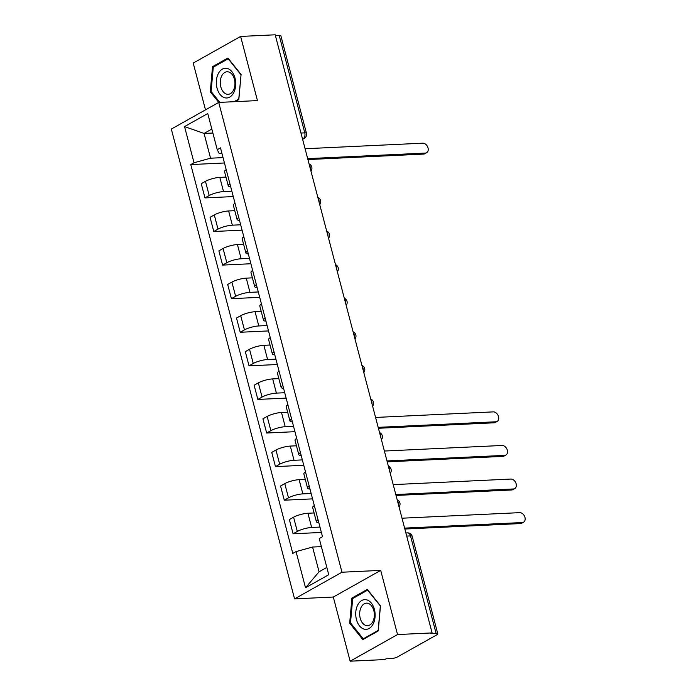 <?xml version="1.0" encoding="UTF-8"?>
<svg xmlns="http://www.w3.org/2000/svg" width="696" height="696" viewBox="0 0 696 696"><rect width="100%" height="100%" fill="white"/><g stroke="black" fill="none" stroke-linecap="round" stroke-linejoin="round"><path stroke-width="1.04" d="M350.14 661.2L397.538 634.552L432.103 632.916L275.19 34.8L240.625 36.436L257.45 100.598L218.718 102.425L171.32 129.073L294.565 598.873L333.306 597.038L350.14 661.2L384.705 659.564L386.089 658.79L391.465 658.538A4.585 1.079 165.3 0 0 397.703 656.815L436.818 634.83A4.585 1.079 165.3 0 0 437.775 633.83A4.585 1.079 165.3 0 0 436.105 633.447L410.518 535.911A4.585 2.984 -92.7 0 0 407.534 532.884L405.881 532.962M240.625 36.436L193.218 63.084L205.494 109.864M397.538 634.552L380.703 570.389L341.971 572.225L218.718 102.425M432.103 632.916L430.72 633.699L436.105 633.447M275.372 35.505L279.192 35.322A4.585 1.079 -14.7 0 1 280.853 35.713L306.449 133.249A4.585 1.079 165.3 0 0 304.778 132.858L279.192 35.322M225.974 177.089L219.814 177.384A10.536 2.48 165.3 0 0 205.468 181.334L201.248 183.701L204.981 197.908L209.191 195.541A10.536 2.48 -14.7 0 1 223.538 191.591L231.855 191.2M226.217 169.685A10.536 2.48 165.3 0 0 224.547 171.668L228.271 185.876A10.536 2.48 -14.7 0 1 229.941 183.892M233.273 196.576L204.981 197.908M230.698 186.78A10.536 2.48 -14.7 0 1 228.271 185.876M234.778 210.679L228.627 210.966A10.536 2.48 165.3 0 0 214.281 214.916L210.061 217.291L213.794 231.498L218.005 229.132A10.536 2.48 -14.7 0 1 232.351 225.182L240.668 224.782M235.022 203.275A10.536 2.48 165.3 0 0 233.36 205.25L237.084 219.466A10.536 2.48 -14.7 0 1 238.754 217.483M242.077 230.159L213.794 231.498M239.511 220.371A10.536 2.48 -14.7 0 1 237.084 219.466M243.591 244.261L237.432 244.557A10.536 2.48 165.3 0 0 223.085 248.507L218.875 250.873L222.598 265.089L226.818 262.714A10.536 2.48 -14.7 0 1 241.164 258.764L249.481 258.373M243.835 236.857A10.536 2.48 165.3 0 0 242.173 238.841L245.897 253.048A10.536 2.48 -14.7 0 1 247.567 251.073M250.891 263.749L222.598 265.089M248.324 253.953A10.536 2.48 -14.7 0 1 245.897 253.048M252.404 277.852L246.245 278.148A10.536 2.48 165.3 0 0 231.899 282.098L227.688 284.464L231.411 298.671L235.631 296.305A10.536 2.48 -14.7 0 1 249.977 292.355L258.294 291.963M252.648 270.448A10.536 2.48 165.3 0 0 250.978 272.423L254.71 286.639A10.536 2.48 -14.7 0 1 256.38 284.655M259.704 297.34L231.411 298.671M257.137 287.544A10.536 2.48 -14.7 0 1 254.71 286.639M261.217 311.443L255.058 311.73A10.536 2.48 165.3 0 0 240.712 315.68L236.501 318.055L240.224 332.262L244.444 329.895A10.536 2.48 -14.7 0 1 258.79 325.945L267.107 325.545M261.461 304.039A10.536 2.48 165.3 0 0 259.791 306.014L263.523 320.23A10.536 2.48 -14.7 0 1 265.185 318.246M268.517 330.922L240.224 332.262M265.95 321.134A10.536 2.48 -14.7 0 1 263.523 320.23M270.031 345.025L263.871 345.32A10.536 2.48 165.3 0 0 249.525 349.27L245.305 351.637L249.037 365.852L253.248 363.477A10.536 2.48 -14.7 0 1 267.595 359.527L275.921 359.136M270.274 337.621A10.536 2.48 165.3 0 0 268.604 339.605L272.336 353.812A10.536 2.48 -14.7 0 1 273.998 351.837M277.33 364.513L249.037 365.852M274.755 354.716A10.536 2.48 -14.7 0 1 272.336 353.812M278.835 378.615L272.684 378.911A10.536 2.48 165.3 0 0 258.338 382.861L254.118 385.227L257.851 399.434L262.061 397.068A10.536 2.48 -14.7 0 1 276.408 393.118L284.725 392.727M279.087 371.212A10.536 2.48 165.3 0 0 277.417 373.186L281.14 387.402A10.536 2.48 -14.7 0 1 282.811 385.419M286.134 398.103L257.851 399.434M283.568 388.307A10.536 2.48 -14.7 0 1 281.14 387.402M287.648 412.206L281.497 412.493A10.536 2.48 165.3 0 0 267.151 416.443L262.931 418.818L266.664 433.025L270.875 430.659A10.536 2.48 -14.7 0 1 285.221 426.709L293.538 426.309M287.892 404.802A10.536 2.48 165.3 0 0 286.23 406.777L289.954 420.984A10.536 2.48 -14.7 0 1 291.624 419.009M294.947 431.685L266.664 433.025M292.381 421.898A10.536 2.48 -14.7 0 1 289.954 420.984M296.461 445.788L290.302 446.084A10.536 2.48 165.3 0 0 275.955 450.034L271.745 452.4L275.468 466.616L279.688 464.241A10.536 2.48 -14.7 0 1 294.034 460.291L302.351 459.899M296.705 438.384A10.536 2.48 165.3 0 0 295.043 440.368L298.767 454.575A10.536 2.48 -14.7 0 1 300.437 452.6M303.76 465.276L275.468 466.616M301.194 455.48A10.536 2.48 -14.7 0 1 298.767 454.575M305.274 479.379L299.115 479.675A10.536 2.48 165.3 0 0 284.768 483.624L280.558 485.991L284.281 500.198L288.501 497.831A10.536 2.48 -14.7 0 1 302.847 493.882L311.164 493.49M305.518 471.975A10.536 2.48 165.3 0 0 303.848 473.95L307.58 488.166A10.536 2.48 -14.7 0 1 309.25 486.182M312.574 498.867L284.281 500.198M310.007 489.07A10.536 2.48 -14.7 0 1 307.58 488.166M314.087 512.969L307.928 513.257A10.536 2.48 165.3 0 0 293.582 517.206L289.371 519.581L293.094 533.788L297.314 531.422A10.536 2.48 -14.7 0 1 311.66 527.472L319.977 527.072M314.331 505.566A10.536 2.48 165.3 0 0 312.661 507.541L316.393 521.748A10.536 2.48 -14.7 0 1 318.055 519.773M321.387 532.449L293.094 533.788M318.811 522.661A10.536 2.48 -14.7 0 1 316.393 521.748M212.872 133.023L204.067 133.441L210.557 158.201L223.051 157.609M221.902 153.251L219.127 153.381L217.248 149.701L207.756 113.526L184.544 126.585L204.067 133.441L211.836 129.073M321.378 546.63L312.574 547.039L319.064 571.799L305.527 587.763L328.747 574.713L319.255 538.547L322.5 536.72L220.493 147.874L217.248 149.701M305.527 587.763L296.044 551.597L312.574 547.039M210.557 158.201L194.027 162.751L190.782 164.578L292.79 553.424L296.044 551.597M194.027 162.751L184.544 126.585M294.565 598.873L341.971 572.225M235.144 101.651L238.824 99.58L241.077 74.472L227.923 58.02L212.524 66.677L210.279 91.785L218.779 102.425M333.306 597.038L380.703 570.389M378.233 630.95L380.477 605.851L367.331 589.399L351.932 598.055L349.679 623.164L362.834 639.607L378.233 630.95M319.064 571.799L326.833 567.431M224.46 162.986L190.782 164.578M211.297 91.742L210.279 91.785M214.316 66.599L212.524 66.677M350.697 623.111L349.679 623.164M353.716 597.968L351.932 598.055M307.675 158.644L425.343 153.085A5.272 3.802 60.7 0 0 426.622 152.728L424.83 153.738A5.272 3.802 -119.3 0 1 423.542 154.094L307.919 159.558M426.622 152.728A5.272 3.802 60.7 0 0 427.753 147.091A5.272 3.802 60.7 0 0 422.742 143.185L305.083 148.744M218.353 73.515A14.886 9.692 -92.7 0 0 220.084 94.482A14.886 9.692 -92.7 0 0 233.699 92.707A14.886 9.692 -92.7 0 0 231.968 71.74A14.886 9.692 -92.7 0 0 218.353 73.515M221.798 75.777A11.275 7.334 -92.7 0 0 221.137 87.94A11.275 7.334 -92.7 0 0 228.14 94.299A11.275 7.334 -92.7 0 0 233.412 90.306A11.275 7.334 -92.7 0 0 234.082 78.135A11.275 7.334 -92.7 0 0 227.079 71.775A11.275 7.334 -92.7 0 0 221.798 75.777M241.051 74.724L238.763 99.049L234.047 101.703M219.797 102.373L211.106 91.498L213.281 67.173L228.201 58.786L240.946 74.724M357.761 604.894A14.886 9.692 -92.7 0 0 359.484 625.861A14.886 9.692 -92.7 0 0 373.1 624.086A14.886 9.692 -92.7 0 0 371.368 603.119A14.886 9.692 -92.7 0 0 357.761 604.894M361.207 607.147A11.275 7.334 -92.7 0 0 360.537 619.318A11.275 7.334 -92.7 0 0 367.54 625.669A11.275 7.334 -92.7 0 0 372.821 621.676A11.275 7.334 -92.7 0 0 373.482 609.513A11.275 7.334 -92.7 0 0 366.479 603.154A11.275 7.334 -92.7 0 0 361.207 607.147M380.347 606.103L378.172 630.428L363.251 638.815L350.506 622.877L352.689 598.551L367.61 590.164L380.46 606.094M364.339 638.763L363.251 638.815M378.172 427.353L495.83 421.785A5.272 3.802 60.7 0 0 497.118 421.428L495.317 422.437A5.272 3.802 -119.3 0 1 494.038 422.794L378.415 428.266M497.118 421.428A5.272 3.802 60.7 0 0 498.249 415.79A5.272 3.802 60.7 0 0 493.238 411.884L375.57 417.443M386.985 460.935L504.643 455.375A5.272 3.802 60.7 0 0 505.931 455.019L504.13 456.028A5.272 3.802 -119.3 0 1 502.851 456.385L387.22 461.848M505.931 455.019A5.272 3.802 60.7 0 0 507.053 449.381A5.272 3.802 60.7 0 0 502.051 445.475L384.383 451.034M395.798 494.525L513.457 488.966A5.272 3.802 60.7 0 0 514.744 488.601L512.943 489.61A5.272 3.802 -119.3 0 1 511.664 489.975L396.033 495.439M514.744 488.601A5.272 3.802 60.7 0 0 515.867 482.972A5.272 3.802 60.7 0 0 510.855 479.057L393.197 484.625M404.602 528.116L522.27 522.548A5.272 3.802 60.7 0 0 523.549 522.191L521.756 523.201A5.272 3.802 -119.3 0 1 520.469 523.557L404.846 529.03M523.549 522.191A5.272 3.802 60.7 0 0 524.68 516.554A5.272 3.802 60.7 0 0 519.668 512.648L402.01 518.207M398.443 504.617A4.585 2.984 -92.7 0 0 398.234 502.486A4.585 2.984 -92.7 0 0 397.416 500.694M389.63 471.035A4.585 2.984 -92.7 0 0 389.421 468.895A4.585 2.984 -92.7 0 0 388.603 467.103M380.816 437.445A4.585 2.984 -92.7 0 0 380.608 435.313A4.585 2.984 -92.7 0 0 379.79 433.521M372.012 403.854A4.585 2.984 -92.7 0 0 371.795 401.723A4.585 2.984 -92.7 0 0 370.977 399.93M363.199 370.272A4.585 2.984 -92.7 0 0 362.981 368.132A4.585 2.984 -92.7 0 0 362.164 366.34M354.386 336.681A4.585 2.984 -92.7 0 0 354.177 334.55A4.585 2.984 -92.7 0 0 353.35 332.758M345.573 303.091A4.585 2.984 -92.7 0 0 345.364 300.959A4.585 2.984 -92.7 0 0 344.546 299.167M336.76 269.509A4.585 2.984 -92.7 0 0 336.551 267.368A4.585 2.984 -92.7 0 0 335.733 265.576M327.947 235.918A4.585 2.984 -92.7 0 0 327.738 233.786A4.585 2.984 -92.7 0 0 326.92 231.994M319.142 202.327A4.585 2.984 -92.7 0 0 318.925 200.196A4.585 2.984 -92.7 0 0 318.107 198.404M310.329 168.745A4.585 2.984 -92.7 0 0 310.111 166.605A4.585 2.984 -92.7 0 0 309.294 164.813M302.543 139.052L303.143 138.713A4.585 2.984 -92.7 0 0 304.778 132.858L300.959 133.04M302.455 138.748L303.143 138.713A4.585 3.306 -119.3 0 0 304.256 138.4A4.585 4.585 0 0 0 306.449 133.249M311.66 527.472L307.928 513.257M302.847 493.882L299.115 479.675M294.034 460.291L290.302 446.084M285.221 426.709L281.497 412.493M276.408 393.118L272.684 378.911M267.595 359.527L263.871 345.32M258.79 325.945L255.058 311.73M249.977 292.355L246.245 278.148M241.164 258.764L237.432 244.557M232.351 225.182L228.627 210.966M223.538 191.591L219.814 177.384M288.501 497.831L284.768 483.624M279.688 464.241L275.955 450.034M270.875 430.659L267.151 416.443M262.061 397.068L258.338 382.861M253.248 363.477L249.525 349.27M244.444 329.895L240.712 315.68M235.631 296.305L231.899 282.098M226.818 262.714L223.085 248.507M218.005 229.132L214.281 214.916M209.191 195.541L205.468 181.334M297.314 531.422L293.582 517.206M406.699 536.085L410.518 535.911A4.585 1.079 165.3 0 1 412.18 536.303A4.585 4.585 0 0 0 407.534 532.884M425.343 153.085L423.542 154.094M495.83 421.785L494.038 422.794M504.643 455.375L502.851 456.385M513.457 488.966L511.664 489.975M522.27 522.548L520.469 523.557M310.929 171.025A4.585 4.585 0 0 0 309.059 163.908M319.734 204.615A4.585 4.585 0 0 0 317.872 197.499M328.547 238.206A4.585 4.585 0 0 0 326.685 231.089M337.36 271.788A4.585 4.585 0 0 0 335.498 264.671M346.173 305.379A4.585 4.585 0 0 0 344.303 298.262M354.986 338.969A4.585 4.585 0 0 0 353.116 331.853M363.799 372.551A4.585 4.585 0 0 0 361.929 365.435M372.604 406.142A4.585 4.585 0 0 0 370.742 399.025M381.417 439.733A4.585 4.585 0 0 0 379.555 432.616M390.23 473.315A4.585 4.585 0 0 0 388.368 466.198M399.043 506.905A4.585 4.585 0 0 0 397.172 499.789M412.18 536.303L437.775 633.83M304.256 138.4L302.612 139.331"/></g></svg>
